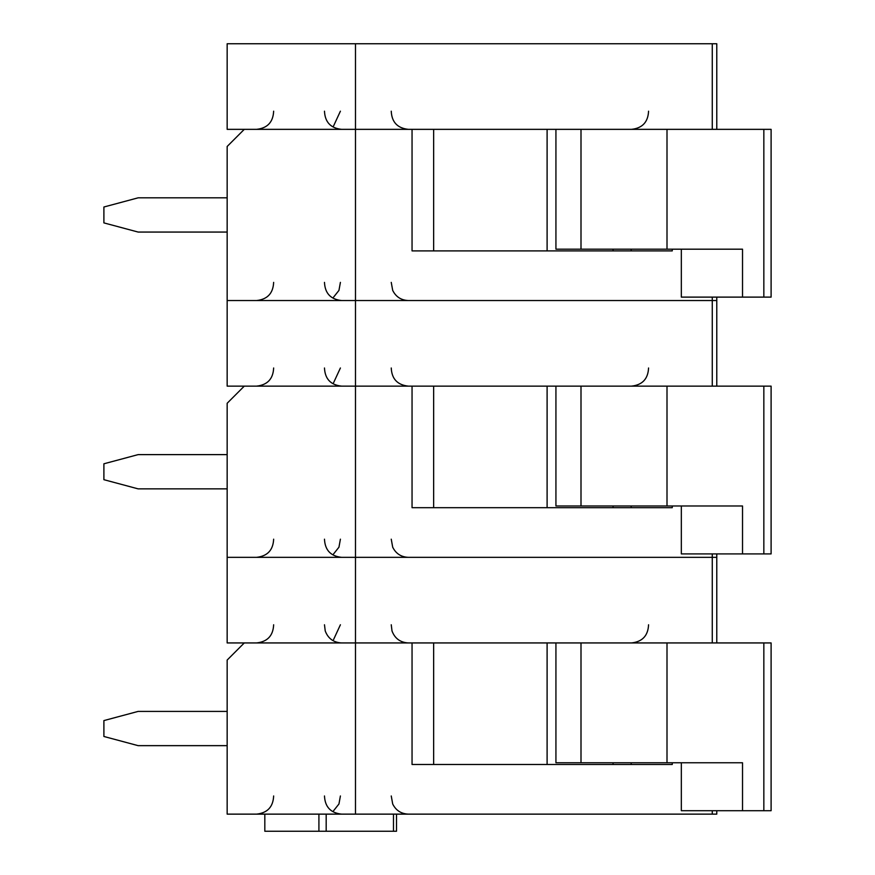 <?xml version="1.0" encoding="UTF-8"?>
<svg xmlns="http://www.w3.org/2000/svg" width="875" height="875" viewBox="0 0 875 875"><rect width="100%" height="100%" fill="white"/><g stroke="black" fill="none" stroke-linecap="round" stroke-linejoin="round"><path stroke-width="1.31" d="M555.931 642.939L555.931 762.77L581 762.77L581 642.939L667.002 642.939L355.48 642.939L355.48 814.133L227.161 814.133L227.161 660.056L244.278 642.939L355.48 642.939L227.161 642.939L227.161 403.266L244.278 386.138L355.48 386.138L227.161 386.138L227.161 146.464L244.278 129.347L355.48 129.347L355.48 43.75L227.161 43.75L227.161 129.347L771.105 129.347L771.105 297.117L742.525 297.117L742.525 249.189L667.002 249.189L667.002 129.347L581 129.347L581 249.189L555.931 249.189L555.931 129.347M716.778 129.347L716.778 43.75L355.48 43.75M716.778 642.939L716.778 557.342L712.272 557.342L716.778 557.342L716.778 553.908M672.262 762.77L672.262 764.488L412.048 764.488L412.048 642.939L355.48 642.939L355.48 557.342L712.272 557.342L712.272 553.908M555.931 386.138L555.931 505.98L581 505.98L581 386.138L667.002 386.138L355.48 386.138L355.48 557.342L227.161 557.342L712.272 557.342L712.272 642.939M716.778 810.709L716.778 814.133L712.272 814.133L712.272 810.709M355.48 814.133L712.272 814.133M763.842 810.709L771.105 810.709L771.105 642.939L763.842 642.939L763.842 810.709L742.525 810.709L742.525 762.77L667.002 762.77L667.002 642.939L763.842 642.939M227.161 745.653L138.141 745.653L103.895 736.477L103.895 720.584L138.141 711.408L227.161 711.408M681.33 762.77L681.33 810.709L742.525 810.709M326.178 814.133L326.178 831.25L396.506 831.25L396.506 814.133M264.819 814.133L264.819 831.25L318.916 831.25L318.916 814.133M326.178 831.25L318.916 831.25M631.181 764.488L631.181 762.77M433.65 764.488L433.65 642.939M613.058 764.488L613.058 762.77M581 762.77L667.002 762.77M547.105 764.488L547.105 642.939M716.778 386.138L716.778 300.541L712.272 300.541L716.778 300.541L716.778 297.117M672.262 505.98L672.262 507.686L412.048 507.686L412.048 386.138L355.48 386.138L355.48 300.541L712.272 300.541L712.272 297.117M672.262 249.189L672.262 250.895L412.048 250.895L412.048 129.347L355.48 129.347L355.48 300.541L227.161 300.541L712.272 300.541L712.272 386.138M763.842 553.908L771.105 553.908L771.105 386.138L763.842 386.138L763.842 553.908L742.525 553.908L742.525 505.98L667.002 505.98L667.002 386.138L763.842 386.138M227.161 488.862L138.141 488.862L103.895 479.686L103.895 463.794L138.141 454.617L227.161 454.617M681.33 505.98L681.33 553.908L742.525 553.908M631.181 507.686L631.181 505.98M433.65 507.686L433.65 386.138M613.058 507.686L613.058 505.98M581 505.98L667.002 505.98M547.105 507.686L547.105 386.138M227.161 232.061L138.141 232.061L103.895 222.895L103.895 207.003L138.141 197.827L227.161 197.827M681.33 249.189L681.33 297.117L742.525 297.117M631.181 250.895L631.181 249.189M433.65 250.895L433.65 129.347M613.058 250.895L613.058 249.189M581 249.189L667.002 249.189M547.105 250.895L547.105 129.347M712.272 129.347L712.272 43.75M393.488 814.133L393.488 831.25M763.842 129.347L763.842 297.117M324.483 111.18C324.986 122.117 330.673 128.177 341.567 129.347M273.645 111.18C273.142 122.117 267.444 128.177 256.55 129.347M391.245 111.18C391.748 122.117 397.447 128.177 408.33 129.347M340.408 111.18L333.594 125.923M648.561 111.18C648.058 122.117 642.359 128.177 631.477 129.347M324.483 624.772L325.238 630.973C328.092 638.498 333.528 642.491 341.567 642.939M273.645 624.772C273.142 635.709 267.444 641.758 256.55 642.939M391.245 624.772L392.011 630.973C394.855 638.498 400.291 642.491 408.33 642.939M340.408 624.772L333.594 639.516M648.561 624.772C648.058 635.709 642.359 641.758 631.477 642.939M273.645 795.966C273.142 806.903 267.444 812.962 256.55 814.133M324.483 795.966C324.986 806.903 330.673 812.962 341.567 814.133M340.408 795.966L338.953 803.994L333.594 810.709M391.245 795.966L392.7 803.994C395.927 810.447 401.133 813.827 408.33 814.133M324.483 367.981C324.986 378.919 330.673 384.967 341.567 386.138M273.645 367.981C273.142 378.919 267.444 384.967 256.55 386.138M391.245 367.981C391.748 378.919 397.447 384.967 408.33 386.138M340.408 367.981L333.594 382.714M648.561 367.981C648.058 378.919 642.359 384.967 631.477 386.138M273.645 539.175C273.142 550.112 267.444 556.161 256.55 557.342M324.483 539.175C324.986 550.112 330.673 556.161 341.567 557.342M340.408 539.175L338.953 547.203L333.594 553.908M391.245 539.175L392.7 547.203C395.927 553.656 401.133 557.025 408.33 557.342M273.645 282.373C273.142 293.311 267.444 299.37 256.55 300.541M324.483 282.373C324.986 293.311 330.673 299.37 341.567 300.541M340.408 282.373L338.953 290.412L333.594 297.117M391.245 282.373L392.7 290.412C395.927 296.855 401.133 300.234 408.33 300.541"/></g></svg>
